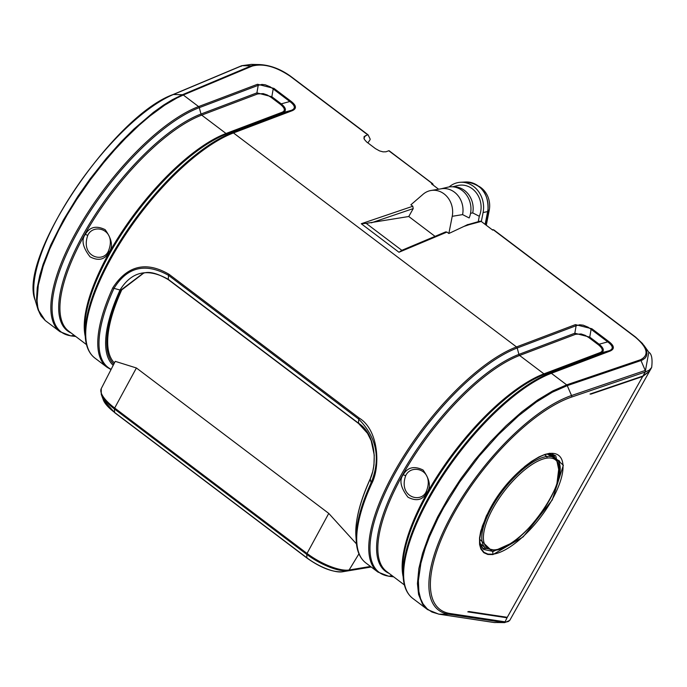 <?xml version="1.0" encoding="UTF-8"?>
<svg xmlns="http://www.w3.org/2000/svg" width="687" height="687" viewBox="0 0 687 687"><rect width="100%" height="100%" fill="white"/><g stroke="black" fill="none" stroke-linecap="round" stroke-linejoin="round"><path stroke-width="1.03" d="M87.773 235.358C80.164 256.852 103.411 263.533 108.443 250.987C117.211 229.295 93.32 222.725 87.773 235.358L85.3 234.387C81.143 239.9 82.741 247.389 90.091 256.852C98.55 261.24 104.845 259.72 108.967 252.284C113.278 246.745 112.007 239.205 105.145 229.656C96.292 225.327 89.679 226.908 85.3 234.387M405.682 475.713C398.074 497.216 421.32 503.889 426.352 491.342C435.12 469.65 411.23 463.09 405.682 475.713L403.2 474.743C399.053 480.256 400.65 487.744 408.001 497.208C416.459 501.604 422.754 500.084 426.876 492.639C431.187 487.1 429.907 479.56 423.055 470.011C414.201 465.683 407.589 467.263 403.2 474.743M371.049 566.869L348.197 570.665A33.792 11.19 -150.7 0 1 306.745 554.366A1.7 0.61 -52.9 0 1 307.029 553.447L328.755 513.404L356.476 543.915M328.755 513.404L136.404 367.974L115.244 361.353L101.255 388.602A34.307 11.361 29.3 0 0 114.677 408.018L307.029 553.447A34.307 11.361 29.3 0 0 349.125 569.995L370.491 566.449M108.967 252.284L108.443 250.987M426.876 492.639L426.352 491.342M113.793 364.179A134.506 48.451 -52.9 0 1 121.092 290.008A1.7 0.833 -155.5 0 1 120.045 290.008L113.982 288.36C127.224 266.882 145.395 262.537 168.504 275.332L358.743 419.164L358.502 423.175L168.263 279.343C147.799 267.784 131.741 271.305 120.096 289.897L121.736 289.897L143.463 273.271M121.736 289.897A133.192 47.978 127.1 0 0 114.42 362.959M121.144 289.897L143.111 273.323C148.873 271.064 157.297 273.186 168.375 279.686A1.7 0.618 -52.6 0 1 168.263 279.343L168.504 275.332A1.7 0.61 127.2 0 1 168.95 274.233C146.039 260.983 127.327 265.5 112.805 287.801A1.7 0.833 -155.5 0 0 113.982 288.36A140.397 50.572 127.1 0 0 111.157 369.323M370.216 479.148A1.7 0.833 -155.5 0 1 370.233 478.839C359.894 501.665 355.11 520.617 355.892 535.714A135.708 48.889 127.1 0 1 370.216 479.148L370.259 479.045C377.61 462.317 375.291 433.832 358.502 423.175A1.7 0.618 -52.7 0 0 358.605 423.518L168.375 279.686A1.7 0.618 -52.6 0 0 168.616 279.729M480.084 543.469L485.829 548.286A56.823 21.761 -52.3 0 1 497.311 498.41A56.823 21.761 -52.3 0 1 546.818 456.529L547.118 458.1A55.681 21.323 -52.3 0 1 549.377 500.273A55.681 21.323 -52.3 0 1 495.696 549.737A55.681 21.323 -52.3 0 1 493.438 507.564A55.681 21.323 -52.3 0 1 547.118 458.1M544.508 454.717L546.826 456.529A56.823 21.761 -52.3 0 1 555.371 458.358A56.823 21.761 -52.3 0 1 555.379 458.358L549.772 453.987M599.837 352.689C603.469 351.22 602.98 348.584 598.377 344.771A1.7 0.61 127.1 0 0 599.133 344.213C604.01 348.266 604.612 351.186 600.927 352.963A1.7 1.383 69.3 0 1 599.837 352.689L543.932 373.857A1.7 1.383 -110.7 0 0 545.014 374.132A135.708 48.889 127.1 0 0 449.392 459.981A135.708 48.889 127.1 0 0 402.814 571.198L403.175 576.882A140.397 50.572 -52.9 0 1 451.359 461.836A140.397 50.572 -52.9 0 1 550.287 373.024A1.7 1.383 69.3 0 1 551.369 373.299A140.895 50.752 127.1 0 0 436.777 485.357A140.895 50.752 127.1 0 0 412.784 598.429L427.563 609.601L438.813 614.161A1.7 1.546 -81.9 0 0 439.01 614.169L431.925 612.031L427.185 608.871L423.072 603.933L420.599 598.712L418.855 591.481L418.383 580.661L420.908 563.168L425.27 548.003L429.555 536.641L437.885 518.539L443.665 507.736L459.551 482.231L479.277 456.056L498.625 434.493L518.556 415.815L536.367 402.041L552.322 392.225L567.256 385.63L640.988 360.546L645.256 370.439L571.524 395.532L567.256 385.63A1.7 1.365 70 0 0 566.672 384.866L552.743 390.937L537.689 399.971L521.983 411.702L506.087 425.76L490.269 441.93L475.112 459.655L461.037 478.401L448.602 497.388L437.645 516.899L428.954 535.602L422.582 553.267L418.855 568.544L417.438 583.632L418.581 594.435L422.505 604.113L427.563 609.601M389.057 573.37A135.708 48.889 -52.9 0 1 405.622 467.143A135.708 48.889 -52.9 0 1 518.908 354.398A1.7 1.383 -110.7 0 0 519.612 355.471L575.526 334.303A1.7 1.383 69.3 0 1 574.821 333.221L589.747 337.119A1.7 0.61 -52.9 0 1 588.982 337.678L598.377 344.771M281.936 112.325C285.56 110.865 285.071 108.228 280.468 104.415A1.7 0.61 127.1 0 0 281.232 103.857C286.101 107.911 286.702 110.83 283.018 112.608A1.7 1.383 69.3 0 1 281.936 112.325L226.023 133.493A1.7 1.383 -110.7 0 0 227.105 133.776A135.708 48.889 127.1 0 0 131.483 219.625A135.708 48.889 127.1 0 0 84.905 330.842L85.265 336.527A140.397 50.572 -52.9 0 1 133.45 221.48A140.397 50.572 -52.9 0 1 232.378 132.66A1.7 1.383 69.3 0 1 233.46 132.943A140.895 50.752 127.1 0 0 118.868 244.993A140.895 50.752 127.1 0 0 94.875 358.064L106.932 367.184A140.895 50.752 -52.9 0 1 112.805 287.801M71.156 333.006A135.708 48.889 -52.9 0 1 87.721 226.779A135.708 48.889 -52.9 0 1 200.999 114.033A1.7 1.383 -110.7 0 0 201.703 115.115L257.616 93.947A1.7 1.383 69.3 0 1 256.912 92.865L271.837 96.755A1.7 0.61 -52.9 0 1 271.073 97.314L280.468 104.415M168.95 274.233L359.181 418.057A1.7 0.61 -53.2 0 0 358.743 419.156C376.837 437.516 380.967 458.718 371.117 482.772L370.259 479.045M486.241 548.544A59.082 21.288 -52.9 0 1 482.085 547.891M553.31 454.554A59.082 21.288 -52.9 0 1 554.744 457.851M607.737 341.877C613.19 346.033 613.68 348.979 609.206 350.714L550.287 373.024L545.014 374.132L600.927 352.963L609.206 350.714A1.7 1.383 -110.7 0 1 610.288 350.988C614.874 348.867 614.272 345.647 608.502 341.319A1.7 0.61 -52.9 0 0 607.737 341.877L599.133 344.213L589.747 337.119L591.103 329.305L588.158 327.21L583.194 325.166L579.708 324.788L576.127 325.707A1.7 1.383 -110.7 0 0 575.423 324.625L591.868 328.747A1.7 0.61 127.1 0 0 591.103 329.305L607.737 341.877M289.828 101.521C295.281 105.669 295.771 108.615 291.297 110.349L232.378 132.66L227.105 133.776L283.018 112.608L291.297 110.349A1.7 1.383 -110.7 0 1 292.387 110.633C296.964 108.512 296.372 105.291 290.592 100.963A1.7 0.61 -52.9 0 0 289.828 101.521L281.232 103.857L271.837 96.755L273.194 88.949L270.249 86.854L265.294 84.81L261.919 84.424L258.218 85.343A1.7 1.383 -110.7 0 0 257.513 84.269L273.958 88.391A1.7 0.61 127.1 0 0 273.194 88.949L289.828 101.521M401.826 250.326L445.64 231.905L446.962 232.077L398.967 252.258L401.826 250.326L366.162 223.361L361.25 223.739L412.793 206.246L413.222 208.582L408.774 216.508L366.162 223.361M435.034 236.354L408.774 216.508M359.181 418.057C378.528 429.65 380.744 466.241 371.736 483.571A140.895 50.752 127.1 0 0 365.853 562.945C360.057 558.428 356.854 551.249 356.252 541.408A140.397 50.572 -52.9 0 1 371.117 482.772A1.7 0.833 -155.5 0 0 371.736 483.571M467.864 224.486L468.354 224.958L463.974 226.401L467.864 224.486M478.238 221.678L479.303 216.268L472.733 212.918A20.765 18.111 -99.4 0 0 453.386 186.881M412.793 206.246L410.886 204.803L423.072 194.275A20.765 18.111 80.6 0 1 431.067 190.479L441.432 188.753A20.765 18.111 -99.4 0 1 462.591 214.602L469.152 217.951A21.306 18.583 -99.4 0 0 466.696 195.237A21.306 18.583 -99.4 0 0 447.675 187.216L440.874 188.848M431.067 190.479A20.765 18.111 80.6 0 1 452.226 216.319L448.851 233.503L446.962 232.077M501.098 548.612L492.45 551.275L483.674 549.463L481.029 546.277M552.133 454.193L555.792 455.85L559.493 473.111M635.587 337.111L493.429 229.879L635.312 337.154A1.7 0.61 -52.9 0 1 635.69 337.154A1.7 0.61 -52.9 0 1 635.758 337.24L642.534 343.552L646.536 350.456L646.974 353.135L646.527 355.883L645.187 358.03L642.577 359.894L640.988 360.546L640.413 359.782L566.672 384.866L551.369 373.299L610.288 350.988M493.901 229.99L493.429 229.879A1.134 0.893 -105.7 0 0 492.691 229.698L492.304 229.802M267.226 65.531L257.634 64.578L252.67 65.334L251.21 65.849L252.035 66.15C263.009 63.127 275.745 66.493 290.223 76.248L367.648 134.781A1.7 0.61 -52.9 0 1 368.026 134.789A1.7 0.61 -52.9 0 1 368.103 134.875L370.121 138.963A1.7 0.61 -52.9 0 1 369.846 140.096L367.871 142.896M432.655 184.709A1.134 0.945 -116.4 0 0 432.114 183.523L432.535 183.592A1.134 1.065 157.8 0 1 432.853 183.996M432.372 183.472L389.237 150.857A1.7 0.61 127.1 0 0 389.168 150.771A1.7 0.61 127.1 0 0 388.79 150.762L432.535 183.592M35.183 300.193L38.017 309.554L45.213 320.52L41.091 316.003L39.305 312.482L37.811 307.424L37.046 300.734L38.317 285.062L43.152 266.367L49.756 249.029L58.713 230.197L67.326 214.636L76.6 199.651L90.529 179.59L103.6 162.819L114.557 150.049L125.592 138.267L139.126 125.257L149.938 116.017L164.648 105.197L176.817 98.035L183.292 95.012A1.7 1.383 -111.9 0 0 182.467 94.712L173.382 94.505L242.047 65.677L251.21 65.849L182.467 94.712L172.308 99.718L163.472 105.154L153.313 112.428L133.991 128.984L121.101 141.831L106.348 158.328L89.911 179.135L77.76 196.499L63.29 220.158L50.744 245.001L43.092 264.358L39.76 275.504L37.261 287.801L36.523 299.592L38.446 310.85M242.047 65.677A1.7 1.391 -112.8 0 0 241.566 65.772L251.287 64.389L259.385 64.561M467.976 224.615L479.981 221.188L481.218 221.429L468.285 224.907M448.851 233.503L463.974 226.401M479.303 216.268A21.306 18.583 -99.4 0 0 476.847 193.554A21.306 18.583 -99.4 0 0 457.817 185.533L452.535 186.804M432.114 183.523L431.488 183.824L438.624 189.226M510.888 543.469L492.682 551.67L479.578 539.14M544.688 454.648L547.419 454.124L559.707 461.14L556.874 484.12M643.934 345.363L648.794 352.216L645.187 372.028A1.7 1.365 -108.8 0 0 645.17 370.473M481.218 221.429L492.682 230.093L493.429 229.879M388.79 150.762L385.957 151.793L383.028 151.844L379.542 150.9L375.445 148.624L366.472 141.823L364.265 139.263L364.058 136.687L367.648 134.781M242.125 65.651L241.008 66.364M449.169 186.933L449.186 186.916A24.148 21.057 80.6 0 1 460.445 182.278A24.148 21.057 80.6 0 1 483.09 212.549L481.329 221.515M504.705 622.611L509.737 620.404L508.32 621.512L503.76 622.577L493.996 622.491L439.01 614.169L448.783 614.255L504.705 622.611L493.996 622.491A1.7 1.537 98.5 0 1 493.807 622.474L495.241 622.594M492.45 551.275A0.567 0.489 -98.9 0 1 492.673 551.67L493.017 554.194A61.195 23.452 127.7 0 0 500.84 551.927A61.195 23.452 127.7 0 0 544.791 511.394A61.195 23.452 127.7 0 0 562.644 462.471A61.195 23.452 127.7 0 0 549.523 453.489L545.633 454.356M648.794 352.216C651.688 353.882 652.65 358.975 651.662 367.476L649.249 370.13L645.256 372.002M549.806 453.265L544.937 454.408L539.02 456.907L531.532 461.372L524.808 466.43L510.089 480.634L496.589 497.998L486.37 515.86L480.702 531.352L479.535 537.955L479.578 544.473L480.848 548.965L483.777 552.683L487.83 554.478L492.948 554.581L523.133 536.908L552.296 499.904L563.349 465.245L549.806 453.265A0.567 0.489 -97.4 0 1 549.531 453.489L547.419 454.124A0.567 0.498 82.2 0 1 547.35 454.133L546.895 454.201M590.58 393.84L590.932 394.106A133.278 51.036 127.7 0 0 590.013 394.037L642.946 376.029L649.73 370.928L651.662 367.476M505.057 621.838L507.255 617.312L468.929 611.516A133.278 51.036 127.7 0 1 467.778 611.851L506.997 617.785L506.147 617.141M590.932 394.106L642.68 376.502L649.593 371.16M642.68 376.502L507.255 617.312M486.293 225.259L489.247 210.17A20.765 18.111 -99.4 0 0 478.856 186.28M307.269 558.153A1.7 0.61 -52.9 0 1 307.029 558.11A1.7 0.61 -52.9 0 1 306.926 557.853A28.906 9.575 29.3 0 0 342.384 571.799A1.7 1.486 80.6 0 1 342.298 571.816M358.949 553.816L349.125 569.995A1.7 1.486 80.6 0 1 348.197 570.665L371.229 567.007L342.349 571.807C332.388 572.288 320.623 567.72 307.029 558.11L114.677 412.681L103.342 399.971A28.906 9.575 29.3 0 0 114.574 412.423L306.926 557.853L306.745 554.366L114.394 408.937L114.574 412.423A1.7 0.61 127.1 0 0 114.677 412.681M136.404 367.974L114.677 408.018A1.7 0.61 127.1 0 0 114.394 408.937A33.792 11.19 -150.7 0 1 101.264 394.372L103.342 399.971M85.257 336.39A135.21 48.708 -52.9 0 1 126.769 224.658A135.21 48.708 -52.9 0 1 226.023 133.493L201.703 115.115A135.21 48.708 127.1 0 0 91.74 222.648A135.21 48.708 127.1 0 0 68.709 331.16L86.51 344.625M403.166 576.745A135.21 48.708 -52.9 0 1 444.678 465.013A135.21 48.708 -52.9 0 1 543.932 373.857L519.612 355.471A135.21 48.708 127.1 0 0 409.65 463.012A135.21 48.708 127.1 0 0 386.618 571.515L404.42 584.981M555.371 458.358C576.427 470.921 524.147 548.776 495.009 550.227L485.915 548.312A56.823 21.761 -52.3 0 1 485.846 548.26M494.348 550.038L495.696 549.737M575.526 334.303L581.099 333.959L585.135 335.316L588.982 337.678M257.616 93.947L263.19 93.604L267.226 94.961L271.073 97.314M358.854 423.561A1.7 0.618 -52.7 0 1 358.605 423.518L367.519 433.325L371.186 440.702L374.252 455.052L373.96 465.03L372.749 471.531L370.284 478.736M113.2 365.338A135.708 48.889 -52.9 0 1 120.045 290.008M365.853 562.945L377.91 572.056A140.895 50.752 -52.9 0 1 401.912 458.993A140.895 50.752 -52.9 0 1 516.495 346.935A1.7 1.383 69.3 0 1 517.208 348.008L576.127 325.707L574.821 333.221L518.908 354.398L517.208 348.008A140.397 50.572 127.1 0 0 396.004 471.6A140.397 50.572 127.1 0 0 389.143 576.213A1.7 1.554 97 0 1 388.687 576.23L393.651 576.84M45.222 320.528L60.001 331.701A140.895 50.752 -52.9 0 1 84.003 218.629A140.895 50.752 -52.9 0 1 198.595 106.579A1.7 1.383 69.3 0 1 199.299 107.653L258.218 85.343L256.912 92.865L200.999 114.033L199.299 107.653A140.397 50.572 127.1 0 0 78.095 231.244A140.397 50.572 127.1 0 0 71.242 335.849A1.7 1.554 97 0 1 70.778 335.874L75.742 336.484M74.127 335.256L71.242 335.849L75.622 336.39M392.037 575.62L389.143 576.213L393.531 576.745M371.315 222.837L413.222 208.582M472.733 212.918L470.552 213.279M462.591 214.602L452.226 216.319M635.312 337.154C647.686 347.699 649.387 355.248 640.413 359.782M591.868 328.747L608.502 341.319M292.387 110.633L233.46 132.943L516.495 346.935L575.423 324.625M273.958 88.391L290.592 100.963M252.035 66.15L183.292 95.012L198.595 106.579L257.513 84.269M367.923 134.746L290.678 76.334A1.7 0.61 127.1 0 0 290.601 76.248A1.7 0.61 127.1 0 0 290.223 76.248M398.967 252.258L361.25 223.739M389.168 150.771L432.853 184.013A1.134 1.065 157.8 0 1 432.827 184.846M438.581 614.101A1.7 1.546 -81.9 0 0 438.813 614.152A1.7 1.546 -81.9 0 0 438.813 614.161L493.798 622.474A1.7 1.537 98.5 0 1 493.609 622.431M365.39 135.64L363.887 138.302M35.295 300.545A134.558 45.385 -53.5 0 1 35.183 300.202A134.558 45.385 -53.5 0 1 35.166 300.142A134.558 45.385 -53.5 0 1 74.831 189.646A134.558 45.385 -53.5 0 1 173.382 94.514A1.7 1.391 67.2 0 0 172.909 94.6L241.566 65.772M544.533 454.682L538.823 457.147L531.377 461.587L521.39 469.376L514.357 476.108L501.999 490.527L494.872 500.668L489.187 510.321L482.334 526.122L479.887 536.203L479.56 542.309L480.754 548.003L483.94 552.296L487.95 554.091L493.017 554.194A0.567 0.489 82.6 0 1 492.948 554.581M571.541 397.086A1.7 1.365 71.2 0 0 571.524 395.532A134.558 51.525 127.7 0 0 453.137 512.322A134.558 51.525 127.7 0 0 448.783 614.255A1.7 1.537 98.6 0 0 450.079 613.517A133.141 50.984 -52.3 0 1 454.39 512.648A133.141 50.984 -52.3 0 1 571.55 397.086L645.187 372.028L642.946 376.029M485.125 224.374L487.633 211.579L483.09 212.549M465.503 181.986C481.51 183.833 488.989 193.631 487.925 211.398A2.842 0.55 -168.9 0 1 487.633 211.579A23.598 20.584 -99.4 0 0 465.503 181.986L460.445 182.278M503.708 622.568A1.7 1.537 -81.4 0 0 505.005 621.829L450.088 613.517M489.247 210.17L488.105 210.359M101.255 388.602L101.264 394.372M355.892 535.714L356.252 541.408M403.175 576.882C403.784 586.724 406.979 593.903 412.784 598.429M60.001 331.701L70.778 335.874M106.932 367.184L111.028 369.572M85.265 336.527C85.875 346.368 89.078 353.547 94.875 358.064M377.91 572.056L388.687 576.23M643.942 345.381L635.69 337.154L493.824 229.896L492.691 229.698M259.351 64.561C270.068 65.093 280.485 68.983 290.601 76.248L368.026 134.789M432.853 184.013L433.36 185.241M483.674 549.463L480.222 544.001L479.586 539.45M555.792 455.85L547.35 454.133M241.687 65.72L251.287 64.389M545.607 454.339C523.271 462.059 485.297 498.994 479.526 540.248L479.543 539.673M35.166 300.142C17.424 258.011 113.407 115.863 172.909 94.6M487.925 211.398L485.348 224.546M509.737 620.404L649.464 371.401"/></g></svg>
